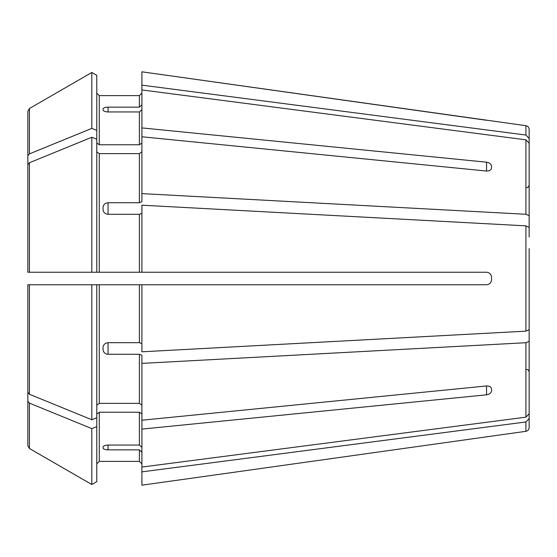 <?xml version="1.0" encoding="UTF-8"?>
<svg xmlns="http://www.w3.org/2000/svg" width="557" height="557" viewBox="0 0 557 557"><rect width="100%" height="100%" fill="white"/><g stroke="black" fill="none" stroke-linecap="round" stroke-linejoin="round"><path stroke-width="0.84" d="M526.644 187.639L528.405 186.922L529.15 185.133L529.15 190.034L529.15 129.405L529.15 138.477L525.912 135.038L141.896 85.144L141.896 127.915L486.539 162.184C489.526 162.707 491.197 164.023 491.553 166.146L491.553 167.915C491.197 170.038 489.526 171.083 486.539 171.048L141.896 136.778L141.896 201.773L139.389 202.727L108.058 202.727L108.058 214.306L139.389 214.306L139.389 272.234L141.896 272.234L141.896 205.192L525.912 225.857L525.912 331.143L141.896 351.808L141.896 284.766L139.389 284.766L139.389 342.694L141.896 343.648M96.779 142.989L99.285 144.764L99.285 95.63L96.779 93.123L99.285 95.63L139.389 95.63L141.896 93.123L139.389 95.63L139.389 107.153L141.896 104.834M525.912 135.038L525.912 125.687L141.896 71.811L141.896 85.144M27.85 392.337L27.85 284.766L96.779 284.766L96.779 417.722L91.814 419.748A759499.16 537047.007 180 0 1 29.417 394.259L27.85 392.337L27.85 284.766L30.357 284.766M529.15 143.274L529.15 237.059L529.15 143.274L525.912 139.835L141.896 89.942M529.15 215.705L525.912 214.278L141.896 193.613M96.779 151.852L99.285 153.628L139.389 153.628L141.896 151.852M96.779 75.348L91.814 72.48L96.779 75.348L96.779 139.278L91.814 137.252A759499.091 537046.958 180 0 0 29.417 162.741L27.85 164.663L27.85 272.234L139.389 272.234M529.15 248.638L529.15 329.716L525.912 331.143M529.15 227.284L525.912 225.857M96.779 130.422L91.814 128.389L91.814 72.48A759499.084 759499.084 0 0 0 29.417 108.524L27.85 111.24L27.85 208.2M529.15 319.941L529.15 413.726L525.912 417.165L141.896 467.058L141.896 429.085L486.539 394.816L486.539 385.952C489.526 385.917 491.197 386.962 491.553 389.085L491.553 390.854C491.197 392.977 489.526 394.293 486.539 394.816M529.15 341.295L525.912 342.722L141.896 363.387L141.896 429.085M96.779 414.011L99.285 412.236L139.389 412.236L141.896 414.011M141.896 447.368L139.389 445.05L108.058 445.05C105.064 445.203 103.393 445.879 103.045 447.062L103.045 448.023C103.393 449.13 105.064 449.736 108.058 449.847L139.389 449.847L139.389 461.37L141.896 463.877L139.389 461.37L99.285 461.37L139.389 461.37M108.058 111.95C105.064 111.797 103.393 111.121 103.045 109.938L103.045 108.977C103.393 107.87 105.064 107.264 108.058 107.153L108.058 111.95L139.389 111.95L139.389 144.764L141.896 142.989M108.058 107.153L139.389 107.153M99.285 144.764L139.389 144.764M141.896 109.632L139.389 111.95M141.896 136.778L141.896 127.915M91.814 72.48A759499.084 759499.084 0 0 0 29.417 108.524L27.85 111.24M91.814 128.389A759499.091 537046.958 180 0 0 29.417 153.878L27.85 155.8M526.644 369.361L528.405 370.078L529.15 371.867L529.15 366.966L529.15 427.595L529.15 418.523L525.912 421.962L141.896 471.856L141.896 485.189L491.553 436.138L141.896 485.189M96.779 139.278L96.779 272.234L30.357 272.234M108.058 214.306C105.064 213.979 103.393 212.419 103.045 209.641L103.045 207.322C103.393 204.572 105.064 203.04 108.058 202.727M141.896 213.352L139.389 214.306M27.85 164.663L27.85 272.234M91.814 137.252L91.814 272.234M96.779 405.148L99.285 403.372L139.389 403.372L141.896 405.148M91.814 419.748L91.814 284.766L139.389 284.766M108.058 354.273L108.058 342.694C105.064 343.021 103.393 344.581 103.045 347.359L103.045 349.678C103.393 352.428 105.064 353.96 108.058 354.273L139.389 354.273L139.389 403.372M108.058 342.694L139.389 342.694M141.896 363.387L141.896 355.227L139.389 354.273M91.814 284.766L27.85 284.766M96.779 426.578L91.814 428.612L91.814 484.52L96.779 481.652L96.779 417.722M96.779 463.877L99.285 461.37L96.779 463.877M141.896 452.166L139.389 449.847M141.896 471.856L141.896 467.058M27.85 401.2L27.85 445.76L29.417 448.476A759499.084 759499.084 0 0 0 91.814 484.52A759499.084 759499.084 0 0 1 29.417 448.476L29.417 403.122L27.85 401.2L27.85 348.8M91.814 428.612A759499.091 537046.958 180 0 1 29.417 403.122M96.779 481.652L91.814 484.52M491.553 279.753C491.204 282.747 489.533 284.418 486.539 284.766C489.526 284.425 491.197 282.754 491.553 279.753L491.553 277.247C491.197 274.246 489.526 272.575 486.539 272.234L141.896 272.234M486.539 284.766L141.896 284.766M491.553 390.854L491.553 389.085M141.896 420.222L486.539 385.952M529.15 362.168L529.15 413.726M529.15 308.362L529.15 329.716M486.539 120.277L141.896 71.811M525.912 139.835L525.912 214.278M139.389 153.628L139.389 202.727M525.912 342.722L525.912 417.165M139.389 412.236L139.389 445.05M29.417 108.524L29.417 153.878M525.912 421.962L525.912 431.313C527.897 430.895 528.976 429.656 529.15 427.595M99.285 153.628L99.285 272.234M29.417 162.741L29.417 272.234M99.285 284.766L99.285 403.372M29.417 284.766L29.417 394.259M99.285 412.236L99.285 461.37M486.539 162.184L486.539 171.048M108.058 449.847L108.058 445.05M525.912 125.687C527.897 126.105 528.976 127.344 529.15 129.405M525.912 431.313L491.553 436.145"/></g></svg>
